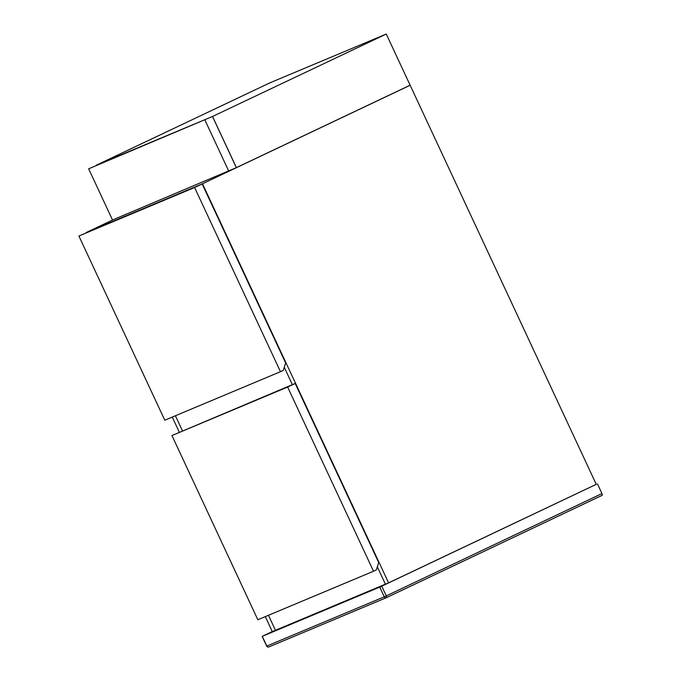 <?xml version="1.0" encoding="UTF-8"?>
<svg xmlns="http://www.w3.org/2000/svg" width="681" height="681" viewBox="0 0 681 681"><rect width="100%" height="100%" fill="white"/><g stroke="black" fill="none" stroke-linecap="round" stroke-linejoin="round"><path stroke-width="1.02" d="M175.417 415.75L182.414 430.75L175.417 415.75M265.301 616.611L272.298 631.61L275.464 630.283L268.467 615.283L275.464 630.283L385.42 584.187L377.334 566.839L385.42 584.187L388.579 582.859L202.487 183.776L86.206 232.544M292.37 384.646L284.283 367.306L292.37 384.646M172.259 417.07L179.256 432.086M86.206 232.536L113.65 219.512M388.579 582.859L596.25 484.344L410.149 85.261L409.017 85.738M202.487 183.776L410.149 85.261M373.529 571.24L376.363 569.895L378.696 562.54L295.188 383.471L171.952 435.551L257.835 619.744L373.529 571.24L287.637 387.046L295.188 383.471M287.637 387.046L171.952 435.551M280.478 371.698L283.313 370.353L285.645 362.999L202.146 183.93L78.902 236.009L164.793 420.203L280.478 371.698L194.596 187.513L202.146 183.93M194.596 187.513L78.902 236.009M212.54 116.468L96.259 165.219L269.982 82.801L386.272 34.05L212.54 116.468L236.401 167.628L410.124 85.21L386.272 34.05M88.658 168.82L212.489 116.485L88.658 168.82L112.518 219.989L236.401 167.628M204.938 120.069L228.799 171.237M236.35 167.654L212.489 116.485M262.262 636.335L266.799 646.056L384.271 596.811L379.734 587.09L262.142 636.386L272.272 631.559M379.734 587.09L381.743 586.171L386.28 595.892L601.961 493.572A1.694 0.647 64.6 0 1 602.098 495.351A1.694 0.647 64.6 0 1 602.089 495.351L386.416 597.663A1.694 0.647 -115.4 0 0 386.28 595.892L384.271 596.811A1.694 1.566 -112.7 0 0 386.34 597.705A1.694 1.694 0 0 0 386.408 597.671L602.098 495.351M596.25 484.344L381.743 586.171M597.433 483.85L601.961 493.572M386.28 597.722L268.927 646.924A1.694 1.566 -112.7 0 1 266.799 646.056L266.68 646.107A1.694 1.694 0 0 0 268.867 646.95L386.34 597.705A1.694 1.566 -112.7 0 0 386.399 597.671A1.694 0.647 -115.4 0 0 386.408 597.671M262.142 636.386L266.68 646.107"/></g></svg>
